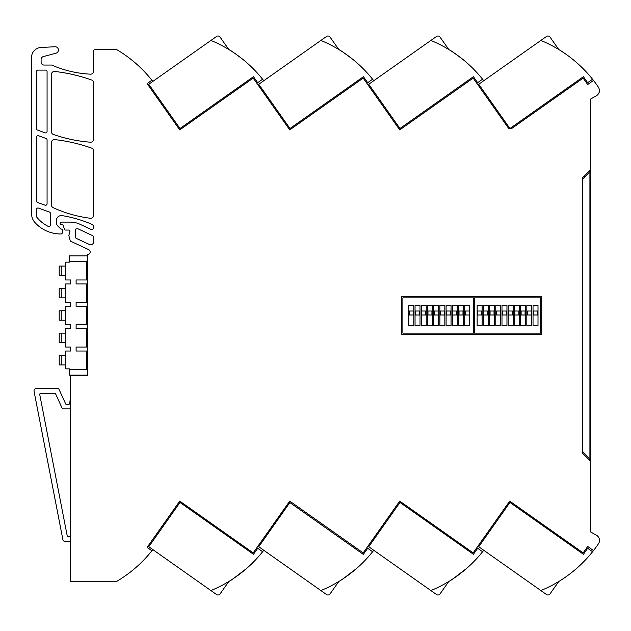 <?xml version="1.0" encoding="UTF-8"?>
<svg xmlns="http://www.w3.org/2000/svg" width="631" height="631" viewBox="0 0 631 631"><rect width="100%" height="100%" fill="white"/><g stroke="black" fill="none" stroke-linecap="round" stroke-linejoin="round"><path stroke-width="0.95" d="M590.411 458.074L589.914 458.074L589.914 170.441L589.914 172.926L590.411 172.926L590.411 531.846L596.437 535.222A5.963 5.963 0 0 1 598.456 543.772A5.963 5.963 0 0 1 598.448 543.78A129.166 129.166 0 0 1 593.503 550.571L592.58 551.739L587.674 548.284L583.438 554.286L509.958 502.457L478.732 546.73L540.87 590.561A129.166 129.166 0 0 0 592.564 551.762A129.166 129.166 0 0 0 592.58 551.739M558.782 49.51L549.987 37.048A2.485 2.485 0 0 0 546.525 36.448L478.732 84.27L509.943 128.519L583.415 76.69L587.658 82.693L592.556 79.238L593.503 80.429A129.166 129.166 0 0 1 598.456 87.228C600.27 90.659 599.6 93.514 596.437 95.778L590.411 99.154L590.411 169.944L582.46 177.895L582.46 179.63L589.165 172.926L589.914 172.926L589.914 460.559L589.914 458.074L589.165 458.074L582.46 451.37L582.46 453.105L590.411 461.056M87.52 255.886L69.394 255.886L69.394 262.133L65.663 262.133L65.663 279.983L70.633 279.983L70.633 283.958L65.663 283.958L65.663 302.336L70.633 302.336L70.633 306.311L65.663 306.311L65.663 324.689L70.633 324.689L70.633 328.664L65.663 328.664L65.663 347.042L70.633 347.042L70.633 351.017L65.663 351.017L65.663 368.867L69.394 368.867L69.394 375.114L87.52 375.114M432.432 305.57L427.471 305.57L427.471 325.438L432.432 325.438L432.432 305.57M438.648 305.57L433.678 305.57L433.678 325.438L438.648 325.438L438.648 305.57M444.855 305.57L439.886 305.57L439.886 325.438L444.855 325.438L444.855 305.57M451.062 305.57L446.093 305.57L446.093 325.438L451.062 325.438L451.062 305.57M457.278 305.57L452.309 305.57L452.309 325.438L457.278 325.438L457.278 305.57M463.485 305.57L458.516 305.57L458.516 325.438L463.485 325.438L463.485 305.57M469.693 305.57L464.724 305.57L464.724 325.438L469.693 325.438L469.693 305.57M421.256 325.438L426.225 325.438L426.225 305.57L421.256 305.57L421.256 325.438M415.048 325.438L420.017 325.438L420.017 305.57L415.048 305.57L415.048 325.438M408.841 305.57L408.841 325.438L413.81 325.438L413.81 305.57L408.841 305.57M519.368 305.57L514.407 305.57L514.407 325.438L519.368 325.438L519.368 305.57M513.161 305.57L508.192 305.57L508.192 325.438L513.161 325.438L513.161 305.57M506.953 305.57L501.984 305.57L501.984 325.438L506.953 325.438L506.953 305.57M500.746 305.57L495.777 305.57L495.777 325.438L500.746 325.438L500.746 305.57M494.53 305.57L489.561 305.57L489.561 325.438L494.53 325.438L494.53 305.57M488.323 305.57L483.354 305.57L483.354 325.438L488.323 325.438L488.323 305.57M482.116 305.57L477.146 305.57L477.146 325.438L482.116 325.438L482.116 305.57M520.614 325.438L525.584 325.438L525.584 305.57L520.614 305.57L520.614 325.438M526.822 305.57L526.822 325.438L531.791 325.438L531.791 305.57L526.822 305.57M537.998 305.57L533.029 305.57L533.029 325.438L537.998 325.438L537.998 305.57M69.394 261.447L86.534 261.447L86.534 279.983L76.099 279.983L76.099 283.958L86.534 283.958L86.534 302.336L76.099 302.336L76.099 306.311L86.534 306.311L86.534 324.689L76.099 324.689L76.099 328.664L86.534 328.664L86.534 347.042L76.099 347.042L76.099 351.017L86.534 351.017L86.534 369.553L69.394 369.553M402.878 297.864L402.878 333.136L473.416 333.136L473.416 297.864L402.878 297.864M474.409 333.136L540.483 333.136L540.483 297.864L474.409 297.864L474.409 333.136M62.461 408.659A0.994 0.994 0 0 1 62.193 408.304L63.1 408.896L70.286 408.896M62.193 408.304L55.449 393.555A0.994 0.994 0 0 1 55.82 393.981M54.913 393.397A0.994 0.994 0 0 1 55.449 393.555L40.723 393.397A0.994 0.994 0 0 0 39.745 394.58L67.194 535.758A0.994 0.994 0 0 0 68.164 536.563L70.286 536.563M179.985 128.519L253.457 76.69L257.7 82.693L262.599 79.238A129.166 129.166 0 0 0 210.912 40.439L148.774 84.27L179.985 128.519M289.968 128.519L363.448 76.69L367.684 82.693L372.59 79.238A129.166 129.166 0 0 0 320.895 40.439L258.757 84.27L289.968 128.519M399.944 128.503L473.424 76.674L477.659 82.677L482.565 79.222A129.166 129.166 0 0 0 430.878 40.439L368.749 84.27L399.944 128.503M477.691 548.284L473.447 554.286L399.975 502.457L368.749 546.73L430.878 590.561A129.166 129.166 0 0 0 482.573 551.762A129.166 129.166 0 0 0 482.589 551.739L477.691 548.284M367.699 548.284L363.322 554.381L289.85 502.552L258.757 546.73L320.895 590.561A129.166 129.166 0 0 0 372.59 551.762A129.166 129.166 0 0 0 372.605 551.739L367.699 548.284M257.716 548.284L253.481 554.286L180.001 502.457L148.774 546.73L210.912 590.561A129.166 129.166 0 0 0 262.606 551.762A129.166 129.166 0 0 0 262.622 551.739L257.716 548.284M210.912 590.561L216.567 594.552A2.485 2.485 0 0 0 220.03 593.952L228.824 581.49M233.36 578.595L246.792 568.302C247.391 568.413 230.276 581.159 230.22 580.623L231.214 579.992M320.895 590.561L326.55 594.552A2.485 2.485 0 0 0 330.013 593.952L338.808 581.49M343.343 578.595L356.783 568.302C357.375 568.413 340.259 581.159 340.204 580.623L341.205 579.992M430.878 590.561L436.542 594.552A2.485 2.485 0 0 0 440.004 593.952L448.791 581.49M453.334 578.595L466.766 568.302C467.366 568.413 450.25 581.159 450.195 580.623L451.189 579.992M540.87 590.561L546.525 594.552A2.485 2.485 0 0 0 549.987 593.952L558.782 581.49M450.195 50.377C450.242 49.841 467.366 62.587 466.766 62.698C467.366 62.587 450.25 49.841 450.195 50.377M448.791 49.51L440.004 37.048A2.485 2.485 0 0 0 436.542 36.448L430.878 40.439M340.204 50.377C340.259 49.841 357.383 62.587 356.783 62.698C357.375 62.587 340.259 49.841 340.204 50.377M338.808 49.51L330.013 37.048A2.485 2.485 0 0 0 326.55 36.448L320.895 40.439M230.22 50.377C230.276 49.841 247.391 62.587 246.792 62.698C247.391 62.587 230.276 49.841 230.22 50.377M228.824 49.51L220.03 37.048A2.485 2.485 0 0 0 216.567 36.448L210.912 40.439M36.519 216.843A34.776 34.776 0 0 0 48.271 226.426A1.491 1.491 0 0 0 50.425 225.093L50.425 213.459A1.491 1.491 0 0 0 49.447 212.063L38.515 208.088A1.491 1.491 0 0 0 36.519 209.484L36.519 216.843A34.776 34.776 0 0 0 38.483 219.131M70.286 541.532L65.301 541.532A2.485 2.485 0 0 1 62.863 539.521L34.066 391.386A2.485 2.485 0 0 1 36.503 388.428L58.675 388.586L65.75 404.085L66.657 404.668L68.684 404.668L69.67 403.761L70.286 398.816M70.286 375.114L70.286 581.277L116.869 581.277A127.967 127.967 0 0 0 117.169 581.104A127.967 127.967 0 0 0 152.82 549.577M483.748 80.736A129.166 129.166 0 0 0 482.565 79.222M373.765 80.736A129.166 129.166 0 0 0 372.59 79.238M263.782 80.736A129.166 129.166 0 0 0 262.599 79.238M152.82 81.423A127.967 127.967 0 0 0 116.869 49.723L94.879 49.723A1.246 1.246 0 0 0 93.633 50.969L93.633 71.185A2.981 2.981 0 0 1 90.517 74.166A109.281 109.281 0 0 1 51.734 65.056L44.091 65.056A2.981 2.981 0 0 1 41.11 62.075L41.11 59.472A2.981 2.981 0 0 1 43.318 56.585L56.009 53.193A3.281 3.281 0 0 0 54.984 46.749L40.857 47.491A9.938 9.938 0 0 0 31.55 57.405L31.55 213.893A13.559 13.559 0 0 0 35.115 222.735A34.776 34.776 0 0 0 60.907 233.975A1.491 1.491 0 0 0 62.327 232.871L62.848 229.447L61.278 229.061A0.994 0.994 0 0 1 60.576 228.769L57.847 226.04A4.969 4.969 0 0 1 56.388 222.522L56.388 220.535A4.969 4.969 0 0 1 62.146 215.628A124.236 124.236 0 0 1 91.834 224.297A2.981 2.981 0 0 1 93.633 227.034L93.633 227.515A1.988 1.988 0 0 1 90.809 229.313L79.94 224.25A22.858 22.858 0 0 0 70.286 222.104L61.341 222.104A1.238 1.238 0 0 0 60.103 223.35A1.238 1.238 0 0 0 61.341 224.589L62.138 224.589A0.994 0.994 0 0 1 63.068 225.243L64.583 229.4A0.994 0.994 0 0 0 65.521 230.055L68.992 230.055A0.994 0.994 0 0 1 69.946 231.309L68.889 235.26A1.017 1.017 0 0 0 68.905 235.836L70.293 241.066L88.632 249.624A2.485 2.485 0 0 1 87.52 254.396L87.52 375.611L70.286 375.611M592.556 79.238A129.166 129.166 0 0 0 540.87 40.439M262.622 551.739A129.166 129.166 0 0 0 263.782 550.264M372.605 551.739A129.166 129.166 0 0 0 373.765 550.264M482.589 551.739A129.166 129.166 0 0 0 483.748 550.264M593.503 550.571L587.698 546.478L583.154 552.906L509.714 501.101L473.171 552.906L399.731 501.101L363.188 552.906L289.747 501.101L253.197 552.906L179.756 501.101L147.118 547.377L151.897 550.753M53.414 134.474A144.144 144.144 0 0 0 90.533 142.204A2.981 2.981 0 0 0 93.633 139.23L93.633 82.811A2.981 2.981 0 0 0 91.653 80.011A163.981 163.981 0 0 0 54.731 71.469A2.981 2.981 0 0 0 51.419 74.434L51.419 131.658A2.981 2.981 0 0 0 53.414 134.474M76.398 238.431L89.397 244.497A2.981 2.981 0 0 0 93.633 241.791L93.633 237.382A1.988 1.988 0 0 0 92.489 235.576L78.078 228.856A1.988 1.988 0 0 0 75.255 230.662L75.255 236.633A1.988 1.988 0 0 0 76.398 238.431M51.419 204.957A2.981 2.981 0 0 0 53.154 207.662A126.673 126.673 0 0 0 90.28 218.255A2.981 2.981 0 0 0 93.633 215.297L93.633 150.943A2.981 2.981 0 0 0 91.59 148.111A163.981 163.981 0 0 0 54.731 139.601A2.981 2.981 0 0 0 51.419 142.559L51.419 204.957M46.087 138.489A1.491 1.491 0 0 1 47.073 139.893L47.073 203.781A1.491 1.491 0 0 1 45.069 205.185L37.497 202.425A1.491 1.491 0 0 1 36.519 201.029L36.519 137.132A1.491 1.491 0 0 1 38.515 135.736L46.087 138.489M36.519 128.677L36.519 71.595A1.491 1.491 0 0 1 38.01 70.104L45.582 70.104A1.491 1.491 0 0 1 47.073 71.595L47.073 131.429A1.491 1.491 0 0 1 45.069 132.833L37.497 130.073A1.491 1.491 0 0 1 36.519 128.677M401.631 296.625L541.729 296.625L541.729 334.383L401.631 334.383L401.631 296.625M593.503 80.429L587.698 84.522L583.154 78.094L511.67 128.519L508.744 128.519L473.171 78.094L399.731 129.899L363.188 78.094L289.747 129.899L253.197 78.094L179.756 129.899L147.118 83.623L151.897 80.247M599.45 89.917L598.977 92.994M582.46 177.895L582.46 453.105M584.448 177.642L584.448 175.907M590.411 169.944L590.411 172.926M61.231 275.51L61.231 266.069L59.204 266.069L59.204 275.51L65.663 275.51M61.231 266.069L65.663 266.069M61.231 297.864L61.231 288.422L59.204 288.422L59.204 297.864L65.663 297.864M61.231 288.422L65.663 288.422M61.231 320.217L61.231 310.783L59.204 310.783L59.204 320.217L65.663 320.217M61.231 310.783L65.663 310.783M61.231 342.578L61.231 333.136L59.204 333.136L59.204 342.578L65.663 342.578M61.231 333.136L65.663 333.136M61.231 364.931L61.231 355.49L59.204 355.49L59.204 364.931L65.663 364.931M61.231 355.49L65.663 355.49M533.526 311.028L537.502 311.028L537.502 315.003L533.526 315.003L533.526 311.028M531.294 311.028L531.294 315.003L527.319 315.003L527.319 311.028L531.294 311.028M521.111 311.028L525.087 311.028L525.087 315.003L521.111 315.003L521.111 311.028M518.871 311.028L518.871 315.003L514.904 315.003L514.904 311.028L518.871 311.028M508.689 311.028L512.664 311.028L512.664 315.003L508.689 315.003L508.689 311.028M506.456 311.028L506.456 315.003L502.481 315.003L502.481 311.028L506.456 311.028M496.274 311.028L500.249 311.028L500.249 315.003L496.274 315.003L496.274 311.028M494.034 311.028L494.034 315.003L490.058 315.003L490.058 311.028L494.034 311.028M483.851 311.028L487.826 311.028L487.826 315.003L483.851 315.003L483.851 311.028M481.619 311.028L481.619 315.003L477.643 315.003L477.643 311.028L481.619 311.028M469.196 311.028L469.196 315.003L465.221 315.003L465.221 311.028L469.196 311.028M459.013 311.028L462.988 311.028L462.988 315.003L459.013 315.003L459.013 311.028M456.781 311.028L456.781 315.003L452.806 315.003L452.806 311.028L456.781 311.028M446.59 311.028L450.566 311.028L450.566 315.003L446.59 315.003L446.59 311.028M444.358 311.028L444.358 315.003L440.383 315.003L440.383 311.028L444.358 311.028M434.175 311.028L438.151 311.028L438.151 315.003L434.175 315.003L434.175 311.028M431.935 311.028L431.935 315.003L427.968 315.003L427.968 311.028L431.935 311.028M421.753 311.028L425.728 311.028L425.728 315.003L421.753 315.003L421.753 311.028M419.52 311.028L419.52 315.003L415.545 315.003L415.545 311.028L419.52 311.028M409.338 311.028L413.313 311.028L413.313 315.003L409.338 315.003L409.338 311.028"/></g></svg>
